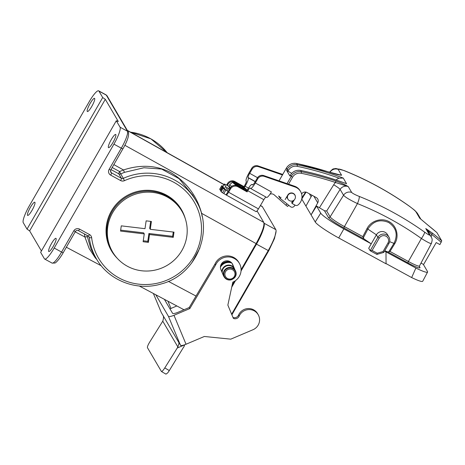<?xml version="1.0" encoding="UTF-8"?>
<svg xmlns="http://www.w3.org/2000/svg" width="465" height="465" viewBox="0 0 465 465"><rect width="100%" height="100%" fill="white"/><g stroke="black" fill="none" stroke-linecap="round" stroke-linejoin="round"><path stroke-width="0.7" d="M294.961 205.071L294.461 205.914A2.68 2.61 149.6 0 1 290.468 206.669L280.128 198.357L279.651 196.526M306.063 192.132L301.773 199.026L305.929 206.117L311.957 195.207M301.611 193.957A4.022 3.918 -30.4 0 1 306.999 192.498L316.229 197.538A4.022 3.918 -30.4 0 1 317.735 202.827L313.881 196.253M431.276 243.125C431.549 244.288 428.259 242.742 421.395 238.493C401.516 224.328 380.196 212.697 357.451 203.594C349.889 199.967 345.257 197.189 343.554 195.248L340.118 189.394A6.702 6.533 149.6 0 1 348.244 186.587L335.486 182.483L335.782 180.978C340.804 182.774 344.96 184.64 348.244 186.587L351.68 192.44C352.621 193.434 355.132 194.754 359.195 196.404A6.702 1.221 111.8 0 1 357.451 203.594L344.431 226.589L362.816 236.621L363.956 238.882L343.943 227.96A16.037 1.808 -150.1 0 1 328.325 217.335L324.448 210.721L316.56 206.059L311.073 214.888L317.735 202.827M286.835 196.701A4.022 3.918 149.6 0 0 287.324 198.119L287.957 199.206A4.022 3.918 -30.4 0 1 289.445 193.795A4.022 3.918 -30.4 0 1 294.897 195.143A4.022 3.918 -30.4 0 1 293.7 200.363A4.022 3.918 -30.4 0 1 287.957 199.206M359.195 196.404C382.428 205.699 404.195 217.579 424.499 232.041C427.951 234.494 429.614 235.447 429.486 234.906L425.766 228.559L432.444 233.151A321.6 313.497 -30.4 0 1 441.75 240.864L439.913 244.584L436.217 242.567L423.499 264.684M436.885 232.558A321.6 313.497 149.6 0 0 427.573 224.845L436.885 232.558L441.75 240.864M427.573 224.845L420.424 218.829M420.331 218.736A6.702 6.533 -30.4 0 0 419.692 218.19L415.972 211.842C415.111 210.709 412.914 208.843 409.392 206.257C389.106 191.836 367.338 179.955 344.083 170.614C340.095 169.103 338.125 168.69 338.165 169.382L341.595 175.235C339.351 175.073 335.8 174.236 330.946 172.724L330.882 172.701M368.716 248.24L370.175 250.728L377.871 237.342A6.434 6.272 -30.4 0 1 388.961 237.109A6.434 6.272 -30.4 0 1 388.949 243.387L388.961 243.428C390.089 241.306 390.089 239.196 388.961 237.109L387.485 234.593A6.434 6.272 149.6 0 0 376.394 234.819L368.716 248.24M316.56 206.059L320.722 213.15A23.756 2.68 29.9 0 0 343.862 228.89L371.215 243.823L363.956 238.882M384.735 250.775L387.874 251.937L390.001 251.46L408.38 261.487L421.395 238.493A6.702 1.343 125.5 0 0 424.499 232.041M384.549 251.1L415.879 268.043A23.756 2.68 29.9 0 0 427.573 272.06A23.756 2.68 29.9 0 0 427.434 271.391L423.295 264.323L420.999 263.074M343.862 228.89L338.723 237.964L386.055 263.795L385.991 251.885M309.376 193.795L311.108 196.747M415.879 268.043L411.653 277.564A24.122 2.72 -150.1 0 0 422.714 281.244L427.573 272.06M386.055 263.591L411.653 277.564M338.723 237.964A24.122 2.72 -150.1 0 1 315.229 221.985L320.722 213.15M305.929 206.117L315.229 221.985M291.695 173.346L286.58 170.376L289.933 176.003M330.197 172.463L329.976 171.777C331.946 169.661 333.178 168.696 333.667 168.871L335.858 168.493L343.961 170.498A6.702 1.163 -68.2 0 1 344.083 170.614M409.392 206.257A6.702 1.395 -54.5 0 0 409.305 206.158C389.013 191.72 367.228 179.833 343.961 170.498M441.221 242.3A320.263 312.189 149.6 0 0 431.741 234.441L425.766 228.559A6.702 6.533 149.6 0 1 427.451 230.442L431.171 236.79A6.702 6.533 -30.4 0 0 429.486 234.906M340.217 174.991L341.595 175.235A6.702 6.533 -30.4 0 0 339.136 174.817M324.448 210.721L326.686 211L330.121 216.853L343.554 195.248A6.702 6.533 149.6 0 1 351.68 192.44M431.125 236.708A10.718 10.451 -30.4 0 0 431.741 234.441L432.444 233.151M336.137 180.042A6.702 6.533 -30.4 0 1 339.165 178.188L343.257 178.072L346.582 183.751A321.6 313.497 149.6 0 0 300.681 170.463L301.436 171.754A321.6 313.497 -30.4 0 1 335.782 180.978M345.733 183.431L346.582 183.751M388.74 251.885L394 243.288C398.121 234.726 396.343 227.798 388.664 222.491C380.033 218.91 373.116 221.096 367.902 229.042L363.246 237.97M383.776 252.39L383.05 251.542L387.95 243.015A5.092 4.964 149.6 0 0 386.084 236.237A5.092 4.964 149.6 0 0 379.178 238.225L372.14 250.461L370.175 250.728M370.256 250.775L376.906 254.407L377.202 253.227L383.05 251.542M228.85 186.343L225.13 184.367A2.68 0.296 30.4 0 0 224.229 184.099A2.68 0.296 30.4 0 0 224.246 184.175L225.665 186.599A2.68 0.296 30.4 0 0 227.071 187.686L229.501 189.139M228.152 191.435L226.961 190.772L228.309 188.47M269.979 194.201A4.022 3.918 -30.4 0 1 274.088 194.754L285.905 205.164L287.039 203.914M226.961 190.772L225.723 189.982A2.68 0.296 -149.6 0 1 224.316 188.895L225.665 186.599M224.246 184.175L222.898 186.471L224.316 188.895M222.898 186.471A2.68 0.296 -149.6 0 1 222.88 186.395L224.229 184.099M288.689 205.239L287.585 206.454L285.905 205.164M256.709 211.273L257.546 211.738L263.806 222.421C264.579 225.81 262.016 232.872 256.116 243.602L241.097 269.723L256.215 243.445A16.885 3.249 -61.4 0 0 258.203 239.801M223.002 186.198L222.636 186.029A2.68 0.296 30.4 0 0 221.735 185.756A2.68 0.296 30.4 0 0 221.747 185.831L223.613 187.721L222.694 187.436L220.672 190.882L221.142 191.696A2.68 0.296 30.4 0 0 222.555 192.783L226.118 194.905A4.022 0.779 -60.9 0 0 226.182 194.975A4.022 0.779 -60.9 0 0 228.594 192.237L258.447 208.884A4.022 0.779 119.1 0 1 256.035 211.621L226.182 194.975M222.398 186.785L220.375 190.232L220.858 190.563M220.375 190.232L222.218 186.634M221.735 185.756L219.713 189.203A2.68 0.296 30.4 0 0 219.724 189.278L220.195 190.08M110.705 170.016L109.101 169.423L121.313 148.184L113.925 144.15L54.19 248.031L61.578 252.065L73.79 230.826L75.406 231.483L63.194 252.722C59.491 259.307 55.568 263.149 54.876 263.039L52.063 263.085A16.077 3.098 -61.4 0 0 61.578 252.065L63.194 252.722M185.273 218.643A40.6 39.577 149.6 0 0 151.462 190.481A40.6 39.577 149.6 0 0 111.414 211.023A40.6 39.577 149.6 0 0 117.378 258.43M113.925 144.15A16.077 3.098 -61.4 0 0 120.075 127.207L127.462 131.235L106.299 95.122L98.911 91.088A16.077 3.098 -61.4 0 0 98.65 90.826A16.077 3.098 -61.4 0 0 89.135 101.847L29.4 205.728A16.077 3.098 -61.4 0 0 23.25 222.671L27.028 229.123L29.638 230.896L41.414 250.984M86.99 235.337L90.855 248.676L93.546 253.907M192.859 195.44L179.106 178.694L161.634 169.068L143.923 167.755L124.451 172.358L120.72 173.898L119.598 171.556A2.145 0.448 -61.5 0 0 118.808 173.834L110.996 169.591M234.418 281.337L232.116 285.341M220.829 265.027C223.45 262.12 226.653 261.051 230.442 261.807M98.911 91.088L102.695 97.54L27.028 229.123M32.062 210.267A7.504 1.447 118.6 0 1 27.621 215.411A7.504 1.447 118.6 0 1 30.37 207.378A7.504 1.447 118.6 0 1 34.811 202.234A7.504 1.447 118.6 0 1 32.062 210.267M91.797 106.386A7.504 1.447 118.6 0 1 87.356 111.524A7.504 1.447 118.6 0 1 90.105 103.497A7.504 1.447 118.6 0 1 94.546 98.353A7.504 1.447 118.6 0 1 91.797 106.386M102.695 97.54L105.305 99.312L29.638 230.896M105.305 99.312L118.302 121.499L116.297 120.755L40.635 252.338L44.413 258.79A16.077 3.098 -61.4 0 0 44.675 259.052A16.077 3.098 -61.4 0 0 54.19 248.031M116.297 120.755L120.075 127.207M53.225 246.38A7.504 1.447 118.6 0 1 48.784 251.524A7.504 1.447 118.6 0 1 51.534 243.491A7.504 1.447 118.6 0 1 55.974 238.347A7.504 1.447 118.6 0 1 53.225 246.38M112.96 142.499A7.504 1.447 118.6 0 1 108.519 147.643A7.504 1.447 118.6 0 1 111.269 139.61A7.504 1.447 118.6 0 1 115.709 134.466A7.504 1.447 118.6 0 1 112.96 142.499M96.993 259.761L95.22 257.75L89.193 248.589L84.915 237.005A2.145 0.477 169.1 0 1 87.281 236.993M112.181 167.528L119.598 171.556L123.469 169.958C140.447 164.383 156.106 165.185 170.446 172.37C186.331 181.862 196.724 195.521 201.624 213.348A2.145 0.471 -9.8 0 0 201.328 213.412M113.855 164.622L123.469 169.958L124.451 172.358M232.111 285.37L234.436 281.325M199.979 247.851L191.708 262.998M231.715 287.201L235.493 280.633M241.044 270.985L256.482 244.131A19.832 3.819 -61.4 0 0 264.068 223.229L275.826 229.646L262.37 206.687A19.832 3.819 118.6 0 0 262.051 206.361L260.441 205.483M256.93 211.04L257.232 211.563M231.634 314.2L268.241 250.542A19.832 3.819 -61.4 0 0 276.076 231.07A19.832 3.819 -61.4 0 0 275.826 229.646M225.554 271.688A5.092 4.964 149.6 0 0 229.948 279.076A5.092 4.964 149.6 0 0 234.319 271.479A5.092 4.964 149.6 0 0 225.554 271.688M222.694 187.453L223.165 188.255A2.68 0.296 30.4 0 0 224.578 189.342L228.141 191.464L230.158 188.017A5.359 5.225 -30.4 0 1 237.452 185.983L237.906 186.756L247.089 191.876L247.764 190.731A4.022 0.779 119.1 0 1 250.176 187.994A4.022 0.779 119.1 0 1 250.24 188.058L250.391 188.319A8.039 1.558 -60.9 0 0 250.519 188.447A8.039 1.558 -60.9 0 0 255.343 182.972L271.415 191.935A8.039 1.558 119.1 0 1 269.27 195.178L269.27 195.178A8.039 1.558 119.1 0 1 266.596 197.41L250.519 188.447M248.467 188.104L245.131 186.244A8.039 1.558 -60.9 0 0 248.269 177.804L248.118 177.543A4.022 0.779 119.1 0 1 249.688 173.323L252.152 169.126L251.699 168.353L249.234 172.55A8.039 1.558 -60.9 0 0 246.095 180.99L246.247 181.251A4.022 0.779 119.1 0 1 244.677 185.465L244.003 186.616L244.456 187.389L240.173 185M237.906 186.756A5.359 5.225 149.6 0 0 230.617 188.79L228.594 192.237M265.91 197.032A4.022 0.779 -60.9 0 0 263.835 199.694L258.447 208.884M228.106 191.411L226.083 194.852M252.762 184.896L252.263 184.611A8.039 1.558 -60.9 0 0 252.135 184.483A8.039 1.558 -60.9 0 0 247.31 189.958L246.636 191.103L237.452 185.983M238.045 183.815L235.273 182.268A5.359 5.225 149.6 0 0 227.984 184.303L227.53 183.53L226.612 185.093M227.53 183.53A5.359 5.225 -30.4 0 1 234.819 181.495L244.003 186.616M227.984 184.303L227.292 185.477M225.81 190.127L223.787 193.574M245.131 186.244L244.456 187.389M252.263 184.611L252.414 184.872A4.022 0.779 119.1 0 0 252.478 184.936A4.022 0.779 119.1 0 0 254.89 182.199L257.348 178.002L257.802 178.775L255.343 182.972M295.385 196.55A4.086 3.982 149.6 0 0 287.835 194.992L285.138 199.59M257.802 178.775A5.359 5.225 -30.4 0 1 264.254 176.369L295.054 187.011A10.718 10.451 -30.4 0 1 298.199 204.838A2.68 2.61 -30.4 0 1 295.136 205.164L292.142 203.496L294.252 199.898M247.089 191.876L246.636 191.103M251.699 168.353A5.359 5.225 -30.4 0 1 258.145 165.947L282.72 174.439M282.424 174.95L258.598 166.72A5.359 5.225 149.6 0 0 252.152 169.126M257.348 178.002A5.359 5.225 -30.4 0 1 263.8 175.596L294.601 186.232A10.718 10.451 -30.4 0 1 300.128 190.755L300.588 191.528M292.787 200.851L291.689 202.723L292.142 203.496M294.769 194.922A4.086 3.982 149.6 0 0 294.612 194.51M241.94 187.442L242.236 187.099L244.392 188.633A5.493 0.61 -149.6 0 1 244.299 188.61L243.991 188.831M241.085 186.843L241.591 186.105A5.493 0.61 -149.6 0 1 243.817 187.645L242.236 187.099M237.58 186.058A8.108 0.901 -149.6 0 1 232.703 182.135L234.104 182.036L235.581 183.018A5.493 0.61 -149.6 0 0 235.488 183.001L237.644 184.535L236.069 183.989A5.493 0.61 -149.6 0 0 238.289 185.529L242.684 187.976A5.493 0.61 -149.6 0 0 242.887 188.069L244.195 188.976L244.433 189.877M237.435 184.559L237.307 184.884M237.644 184.535L237.476 185M241.591 186.105L239.638 185.303L239.324 185.884M240.504 185.733L240.248 186.337M242.439 187.802L242.689 187.482M239.638 185.303L238.69 184.721L237.539 185.041M238.69 184.721L237.197 183.658L237.074 184.064M238.342 185.547L238.435 185.087M236.935 183.971L236.993 183.559A5.493 0.61 -149.6 0 1 237.197 183.658M236.993 183.559L235.04 182.646M245.787 190.633L245.601 189.517L244.299 188.61M231.628 186.389A9.381 1.04 -149.6 0 1 229.826 184.512A9.381 1.04 -149.6 0 1 229.855 184.483L232.703 182.135M144.255 233.901L120.528 231.076L121.278 225.851L145.004 228.681L146.138 220.846L151.41 221.474L150.276 229.309L174.003 232.134L173.247 237.353L149.527 234.529L148.393 242.364L143.121 241.736L144.255 233.901L143.65 232.866L120.662 230.129M143.261 240.789L147.789 241.329L148.922 233.5L172.643 236.325L173.265 232.047M148.393 242.364L147.789 241.329M149.527 234.529L148.922 233.5M173.247 237.353L172.643 236.325M150.276 229.309L149.672 228.274L150.666 221.387M112.582 251.931L111.978 250.897A40.199 39.188 -30.4 0 1 107.119 225.862A40.199 39.188 -30.4 0 1 139.175 191.999A40.199 39.188 -30.4 0 1 181.344 210.25L181.949 211.279A40.199 39.188 -30.4 0 1 167.075 265.41A40.199 39.188 -30.4 0 1 112.582 251.931A40.199 39.188 -30.4 0 1 107.723 226.897A40.199 39.188 -30.4 0 1 139.779 193.027A40.199 39.188 -30.4 0 1 181.949 211.279M155.804 294.775L168.446 316.345L180.501 345.303L179.066 342.85L177.892 346.989L164.784 367.925C163.186 370.39 162.07 371.582 161.436 371.5L147.446 347.68C147.248 346.785 147.992 344.931 149.666 342.13L162.767 321.17C163.756 318.048 163.75 315.991 162.738 314.991L161.303 312.538L153.369 293.479L161.285 312.509A5.359 1.186 -22.6 0 0 161.303 312.538M177.892 346.989L162.767 321.17M161.436 371.506L165.982 374.145L167.65 372.913A5.359 1.046 -59.8 0 0 169.301 370.559L183.268 347.698A5.359 5.225 149.6 0 0 184.541 344.92L184.553 344.815M164.383 299.338L172.573 313.305A5.359 1.186 -22.6 0 0 178.112 312.248L189.209 307.539L189.813 308.574L215.609 265.027A13.398 13.061 -30.4 0 1 227.1 256.971A13.398 13.061 -30.4 0 1 239.341 263.312A13.398 13.061 -30.4 0 1 232.802 282.15L227.856 305.11L233.378 318.38A4.284 4.173 149.6 0 0 239.155 316.142A10.718 10.451 -30.4 0 1 258.185 314.671A10.718 10.451 -30.4 0 1 252.954 329.743L230.756 339.159L204.333 336.48L186.035 344.24L173.986 315.287A5.359 1.186 157.4 0 1 168.446 316.345M169.981 308.882A5.359 1.186 157.4 0 1 170.963 308.44L167.97 301.239M176.834 305.953L170.963 308.44M173.986 315.287L189.813 308.574M178.979 342.746L162.738 314.991M180.501 345.303A5.359 1.186 -22.6 0 0 186.035 344.24M189.209 307.539L215.004 263.998A13.398 13.061 -30.4 0 1 226.496 255.942A13.398 13.061 -30.4 0 1 238.737 262.277L239.341 263.312M232.988 317.444A4.284 4.173 149.6 0 0 238.551 315.113A10.718 10.451 -30.4 0 1 257.581 313.643L258.185 314.671M234.389 268.95L232.14 263.545A6.434 6.272 149.6 0 0 232.047 263.335M224.177 276.966C225.752 279.36 227.984 280.349 230.867 279.93C236.947 277.814 236.784 273.112 235.273 270.461A6.434 6.272 149.6 0 0 224.182 270.694A6.434 6.272 149.6 0 0 224.177 276.966L223.682 276.129A6.434 6.272 -30.4 0 1 223.316 275.385L220.904 269.595A6.434 6.272 -30.4 0 1 232.372 263.835A6.434 6.272 -30.4 0 1 232.744 264.573L234.994 269.985M215.004 263.998L215.609 265.027M319.478 207.652L333.713 184.756A13.398 13.061 -30.4 0 1 335.486 182.483A320.263 312.189 149.6 0 0 301.285 173.294A8.039 7.835 -30.4 0 0 292.537 177.235L288.562 184.152M281.005 197.288L280.308 198.503M330.946 172.724A321.6 313.497 149.6 0 0 296.6 163.5L297.356 164.784A321.6 313.497 -30.4 0 1 343.257 178.072M362.816 236.621L367.019 228.559L376.394 234.819L377.871 237.342L379.178 238.225M419.343 266.369L419.889 267.311A16.037 1.808 -150.1 0 1 407.886 262.859L387.874 251.937M367.019 228.559C371.024 220.724 381.515 217.44 389.077 221.648C396.715 225.734 399.412 236.214 394.75 243.695L390.001 251.46M287.045 183.629L291.23 176.351L290.474 175.061L289.904 176.049M286.58 170.376L287.149 169.382L286.394 168.092L279.052 180.862M288.457 170.271L287.149 169.382A9.381 9.143 -30.4 0 1 297.356 164.784L297.205 166.331A8.039 7.835 149.6 0 0 288.457 170.271L287.887 171.265M340.485 175.032L296.6 163.5A9.381 9.143 149.6 0 0 286.394 168.092L279.029 180.856M346.163 183.576C331.347 178.072 316.177 173.689 300.652 170.44L300.681 170.463A9.381 9.143 149.6 0 0 290.474 175.061L289.898 176.014M292.537 177.235L291.23 176.351A9.381 9.143 -30.4 0 1 301.436 171.754L301.285 173.294M338.165 169.382A6.702 6.533 149.6 0 0 330.04 172.19L329.923 172.37M333.713 184.756A6.702 0.709 -148.1 0 1 340.118 189.394L326.686 211M328.325 217.335A1.343 1.308 149.6 0 0 330.121 216.853A14.694 1.657 29.9 0 0 344.431 226.589L343.943 227.96M407.886 262.859L408.38 261.487A14.694 1.657 29.9 0 0 419.465 265.98L419.401 266.84A1.343 1.308 149.6 0 0 419.889 267.311M415.972 211.842A6.702 6.533 -30.4 0 1 417.657 213.731L420.866 219.201M339.165 178.188A320.263 312.189 149.6 0 0 297.205 166.331M394.75 243.695L389.647 241.672M372.14 250.461L377.202 253.227M387.95 243.015L388.961 243.428L383.788 252.419L376.906 254.407M227.071 187.686L225.723 189.982M223.921 184.622L127.41 130.566M124.853 145.278L263.806 222.421M109.101 169.423A4.29 4.179 149.6 0 0 110.67 175.131L120.598 180.548A4.29 4.179 149.6 0 0 124.422 180.676A55.475 54.08 -30.4 0 1 198.846 212.232A55.475 54.08 -30.4 0 1 158.135 283.022A55.475 54.08 -30.4 0 1 91.646 237.673A4.29 4.179 149.6 0 0 89.536 234.563L79.608 229.146A4.29 4.179 149.6 0 0 73.79 230.826M110.438 171.073L111.49 172.87L121.417 178.287L118.808 173.834A2.145 2.093 -30.4 0 0 120.72 173.898L123.33 178.351A57.619 56.166 -30.4 0 1 195.858 200.56C214.894 230.483 196.317 275.094 161.192 283.958C136.803 291.474 108.682 280.575 96.435 258.825A57.619 56.166 -30.4 0 1 89.286 237.551L88.472 236.162M130.415 132.101L150.881 138.843L167.168 152.689A57.619 56.166 149.6 0 0 130.496 132.147M256.116 243.602L201.624 213.348L202.048 216.231M168.371 281.36L196.015 296.054M75.202 231.843L84.915 237.005L84.409 233.93M121.313 148.184A16.077 3.098 -61.4 0 0 127.462 131.235A2.145 2.093 149.6 0 1 128.253 131.996C129.398 135.001 127.625 140.616 122.929 148.841L121.313 148.184M106.037 94.854L107.09 95.883A2.145 2.093 149.6 0 0 106.299 95.122A16.077 3.098 -61.4 0 0 106.037 94.854L98.65 90.826M122.917 148.777L110.716 170.074L110.705 172.108A2.145 2.093 -30.4 0 0 111.49 172.87A2.145 0.413 118.6 0 1 110.67 175.131M124.422 180.676L123.33 178.351A2.145 2.093 -30.4 0 1 121.417 178.287A2.145 0.413 118.6 0 1 120.598 180.548M89.536 234.563A2.145 0.413 118.6 0 1 88.269 236.034L89.018 236.761A2.145 2.093 149.6 0 1 89.286 237.551A2.145 0.442 -6.8 0 0 91.646 237.673M79.608 229.146A2.145 0.413 118.6 0 1 78.341 230.617L88.269 236.034A2.145 0.413 118.6 0 1 88.234 235.999M89.018 236.761A2.145 2.093 149.6 0 0 88.309 236.046M75.406 231.483C76.196 230.402 77.173 230.117 78.341 230.617A2.145 0.413 118.6 0 1 78.306 230.582M260.377 205.594L262.37 206.687M256.482 244.131L268.241 250.542A10.718 1.209 29.9 0 0 268.88 250.484L232.047 314.543M231.059 262.266A9.381 9.143 149.6 0 0 220.561 265.957M224.63 271.06A6.039 5.888 149.6 0 0 229.844 279.825A6.039 5.888 149.6 0 0 235.023 270.81A6.039 5.888 149.6 0 0 224.63 271.06M235.273 270.461L234.18 268.596A6.434 6.272 149.6 0 0 222.322 273.002M233.75 267.416A6.748 6.574 149.6 0 0 221.84 271.845M231.878 263.114A8.986 8.759 149.6 0 0 220.433 267.253M223.165 188.255L221.142 191.696M255.279 181.536L248.118 177.543M248.269 177.804L255.198 181.67M263.835 199.694L247.764 190.731M230.617 188.79L230.158 188.017M221.747 185.831L219.724 189.278M224.578 189.342L222.555 192.783M234.819 181.495L235.273 182.268M258.145 165.947L258.598 166.72M249.688 173.323L257.54 177.706M294.601 186.232L295.054 187.011M263.8 175.596L264.254 176.369M229.913 188.435L228.995 187.354L229.018 185.895A9.381 1.04 30.4 0 0 230.489 187.517M229.937 188.401A8.039 0.895 -149.6 0 1 230.315 187.767M244.456 189.79A8.108 0.901 -149.6 0 1 243.428 189.319M234.279 182.117A7.353 0.82 30.4 0 0 236.069 184.332A7.353 0.82 30.4 0 0 244.195 188.976M245.601 189.517A7.353 0.82 30.4 0 0 243.811 187.302A7.353 0.82 30.4 0 0 235.685 182.658M235.598 182.611L244.369 187.68C246.415 189.243 247.188 190.133 246.683 190.342A8.108 0.901 -149.6 0 1 245.863 190.33M169.301 370.559L164.784 367.925M177.241 348.012L184.541 344.92M232.14 263.545L232.744 264.573M238.551 315.113L239.155 316.142M278.622 195.957L279.802 197.974M329.976 171.771L329.656 172.282M431.171 236.79C431.729 238.539 432.956 238.533 431.363 243.497L419.465 265.98M305.563 192.045L301.919 197.892M417.657 213.731C416.344 211.901 414.844 210.366 413.164 209.116L409.305 206.158M286.388 168.057C288.806 164.343 292.206 162.814 296.571 163.471M427.562 224.828L420.058 218.498M300.652 170.44C296.286 169.777 292.892 171.306 290.468 175.02M376.882 254.402L370.204 250.757M294.897 195.143L294.328 194.167M93.331 253.541L96.435 258.825M192.603 195.009L195.858 200.56M66.35 247.235L101.277 265.794M139.302 286.004L183.989 309.754M223.991 184.512L127.282 130.345M44.675 259.052L52.063 263.085M107.09 95.883L128.253 131.996M192.376 194.62L192.853 195.428M93.541 253.896L93.18 253.274M276.076 231.07L274.484 238.551L268.88 250.484M252.815 184.861L252.135 184.483M222.694 187.436L220.672 190.882M229.018 185.895L229.826 184.512M246.683 190.342L246.549 191.057"/></g></svg>
